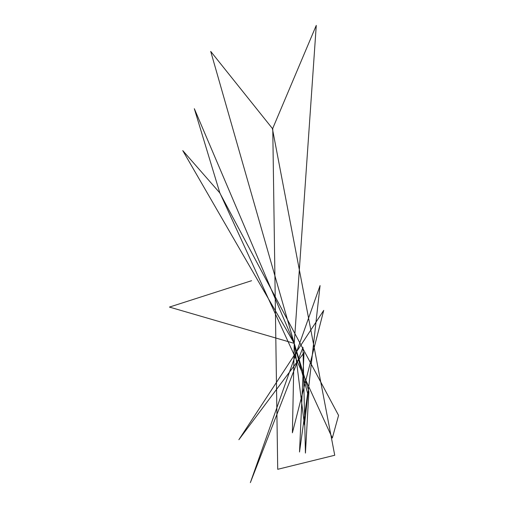 <?xml version="1.0" encoding="UTF-8"?>
<svg xmlns="http://www.w3.org/2000/svg" width="508" height="508" viewBox="0 0 508 508"><rect width="100%" height="100%" fill="white"/><g stroke="black" fill="none" stroke-linecap="round" stroke-linejoin="round"><path stroke-width="0.76" d="M294.221 343.357L307.645 393.465L299.517 452.006L304.013 352.698L238.868 439.699L323.71 310.388L292.398 432.784L294.24 343.383L210.712 51.403L272.371 128.46L334.734 455.257L277.717 469.303L272.758 128.359L316.268 25.4L294.24 343.383L308.902 391.617L305.429 453.085L302.971 347.428L250.368 482.6L320.072 285.598L304.47 424.967L294.24 343.383L182.766 150.59L219.716 192.805L338.569 415.392L332.321 438.023L219.761 192.646L194.329 108.699L294.24 343.376L307.645 393.465L299.517 452.006L304.013 352.698L238.868 439.699L323.71 310.388L292.398 432.784L294.24 343.383L210.712 51.403L272.371 128.46L334.734 455.257L277.717 469.303L272.758 128.359L316.268 25.4L294.24 343.383L308.902 391.617L305.429 453.085L302.971 347.428L250.368 482.6L320.072 285.598L304.47 424.967L294.24 343.383L182.766 150.59L219.716 192.805L338.569 415.392L332.321 438.023L219.761 192.646L194.329 108.699L294.24 343.376L169.431 307.08L251.6 280.702"/></g></svg>
